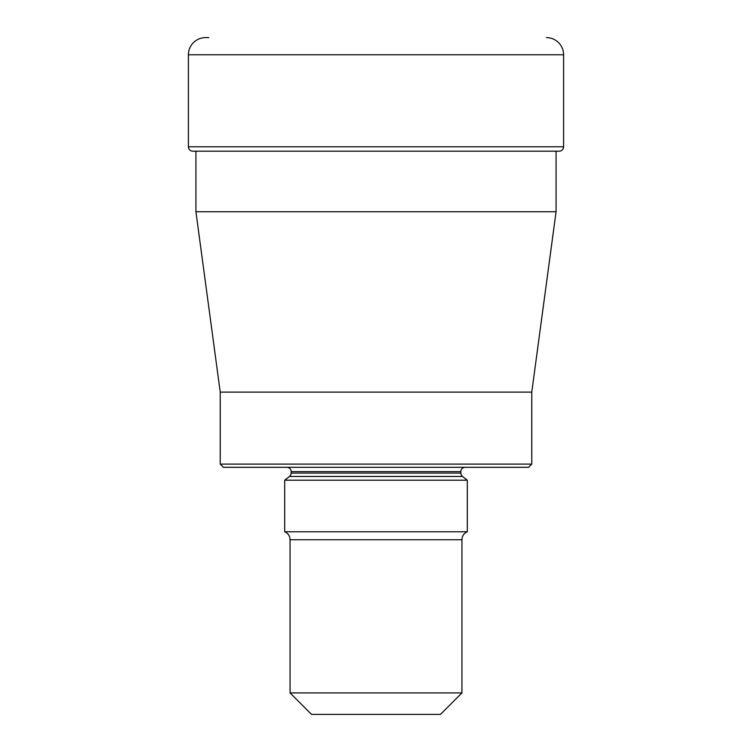 <?xml version="1.0" encoding="UTF-8"?>
<svg xmlns="http://www.w3.org/2000/svg" width="752" height="752" viewBox="0 0 752 752"><rect width="100%" height="100%" fill="white"/><g stroke="black" fill="none" stroke-linecap="round" stroke-linejoin="round"><path stroke-width="1.13" d="M208.868 37.6L205.587 37.6A17.193 17.193 0 0 0 188.404 54.793L188.404 146.79A4.409 4.409 0 0 0 192.803 151.19A4.409 4.409 0 0 1 188.404 146.79L563.596 146.79L563.596 54.793L188.404 54.793L188.404 146.79M546.413 37.6A17.193 17.193 0 0 1 563.596 54.793M192.803 151.19L559.197 151.19A4.409 4.409 0 0 0 563.596 146.79M556.076 151.19L556.076 211.744L195.924 211.744L195.924 151.19M195.924 211.744L220.233 392.112L531.767 392.112L556.076 211.744M220.233 392.112L220.233 464.087L531.767 464.087L531.767 392.112M220.233 464.087L223.447 467.312L528.553 467.312L531.767 464.087M465.168 467.312A4.296 4.296 0 0 0 460.873 471.607L291.127 471.607A4.296 4.296 0 0 0 286.832 467.312M284.688 531.767L467.312 531.767A8.592 8.592 0 0 0 461.944 539.739L461.944 692.912L290.056 692.912L290.056 539.739A8.592 8.592 0 0 0 284.688 531.767L284.688 480.208L289.482 476.458A4.296 4.296 0 0 0 291.127 473.074L291.127 471.607M467.312 531.767L467.312 480.208L462.518 476.458A4.296 4.296 0 0 1 460.873 473.074L460.873 471.607M290.056 692.912L311.544 714.4L440.456 714.4L461.944 692.912M467.312 480.208L284.688 480.208M205.587 37.6A17.193 17.193 0 0 0 188.404 54.793M461.944 539.739L290.056 539.739M462.518 476.458L289.482 476.458M291.127 473.074L460.873 473.074"/></g></svg>

